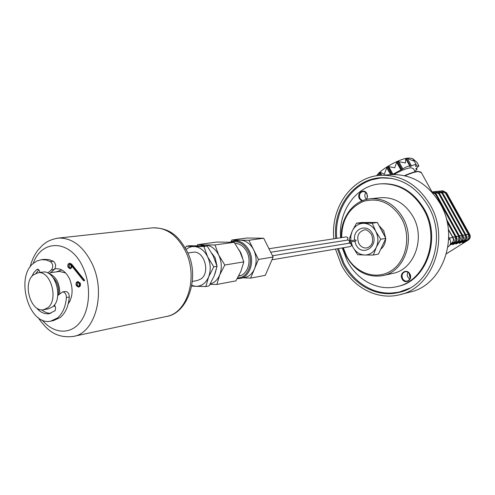 <?xml version="1.0" encoding="UTF-8"?>
<svg xmlns="http://www.w3.org/2000/svg" width="495" height="495" viewBox="0 0 495 495"><rect width="100%" height="100%" fill="white"/><g stroke="black" fill="none" stroke-linecap="round" stroke-linejoin="round"><path stroke-width="0.74" d="M410.207 278.209L408.975 273.061M400.727 294.469L409.643 292.149C442.357 285.807 460.146 237.408 440.321 203.909C428.28 184.053 412.143 174.277 391.916 174.58L390.685 174.661M333.822 238.8C330.474 207.077 352.415 176.257 381.373 175.267C401.798 174.97 418.114 184.92 430.304 205.122C450.382 239.221 432.432 288.43 399.397 294.81C377.079 300.49 352.638 287.218 341.303 264.763L335.48 249.078M400.344 292.038L390.759 293.114M335.759 238.503C332.659 208.147 353.622 178.763 381.255 177.717C400.95 177.365 416.666 186.924 428.404 206.396C447.684 239.178 430.378 286.469 398.568 292.502C377.209 297.854 353.838 285.145 342.973 263.643L337.417 248.75M340.634 237.755C338.122 210.814 356.691 184.975 381.051 183.831C398.877 183.373 413.09 191.955 423.683 209.558C440.971 239.029 425.279 281.525 396.563 286.71C377.592 291.277 356.87 279.972 347.162 260.834L342.274 247.933M409.885 274.013C413.226 279.811 405.015 284.928 402.089 278.926C398.766 273.184 406.902 267.999 409.885 274.013M402.633 278.666C403.79 280.585 405.343 281.395 407.292 281.092C410.213 279.873 411.036 277.565 409.773 274.168C408.629 272.275 407.094 271.464 405.17 271.743C402.218 272.937 401.371 275.245 402.633 278.666M407.967 272.25L407.23 274.379L407.404 276.34L409.674 279.378M361.746 201.007L359.457 198.823C356.276 193.328 363.998 187.784 366.863 193.564L367.544 196.527L366.677 199.374M366.331 199.454C367.575 197.709 367.723 195.816 366.77 193.768L365.155 192.029L363.027 191.497C359.76 192.493 358.751 194.851 360.001 198.582L362.458 200.71M365.817 192.524C364.66 194.238 364.537 196.082 365.459 198.043L366.442 199.312M341.346 237.643C340.114 218.109 353.461 199.906 370.749 198.724C384.293 198.149 395.078 204.59 403.091 218.041C415.979 240.267 404.044 272.244 382.357 275.709C367.024 277.788 355.02 271.316 346.339 256.292L342.986 247.809M380.247 197.771L381.045 197.691C394.472 197.115 405.145 203.445 413.065 216.674C425.805 238.528 413.962 270.004 392.467 273.45L383.192 275.517M343.307 247.76L346.531 255.872C355.391 273.197 376.064 280.541 391.118 270.802C406.315 261.335 411.5 236.536 401.674 218.691C391.842 203.136 379.201 197.326 363.751 201.255C349.204 207.504 341.841 219.619 341.668 237.594M378.978 225.522L383.761 230.769L385.636 238.002M385.636 238.85C385.401 243.268 383.767 246.733 380.729 249.251M367.296 197.332L367.024 194.306M372.376 179.679L381.843 177.686M350.813 240.737L350.837 235.793L352.174 231.171C354.661 226.135 358.467 223.511 363.584 223.294C368.738 223.499 372.797 226.172 375.748 231.314C378.39 236.678 378.576 242.006 376.305 247.302L373.341 255.055L364.716 255.018C359.587 254.69 355.602 251.986 352.749 246.906L350.998 241.882M350.194 241.207L349.359 238.881L352.174 231.171L356.511 223.189L372.228 223.196L375.748 231.314L380.76 239.24L376.305 247.302C373.706 252.357 369.845 254.931 364.716 255.018L357.656 254.708L352.749 246.906L350.485 241.962M372.228 223.196L377.357 222.49L361.715 222.484L356.511 223.189M373.341 255.055L378.452 254.096L385.846 238.398L377.357 222.49M380.76 239.24L385.846 238.398M380.933 229.185L382.567 231.573L383.675 234.327M452.776 237.223L453.092 236.789L455.623 237.396L455.48 237.08L456.093 236.882L456.52 239.728L455.301 242.296C456.767 240.947 457.12 239.32 456.359 237.408L456.093 236.882L456.452 237.315M450.883 243.658L451.712 243.119M464.075 241.108L462.992 241.832L463.24 242.036L467.379 239.964L465.708 239.927M464.007 241.176L465.232 240.316M465.919 234.76L466.216 234.395L468.53 234.686L445.382 193.001L442.592 191.812L442.864 193.199M459.737 242.47L464.168 240.582L462.479 240.545M460.833 241.733L461.891 241.028C463.345 239.691 463.697 238.083 462.943 236.189L463.042 238.862L462.089 240.793L456.173 243.955C455.344 244.047 455.74 243.559 457.355 242.494L458.618 241.659C460.072 240.316 460.424 238.695 459.669 236.796L459.527 236.263M462.689 235.366L462.992 234.983L465.325 235.274L442.078 193.341L439.269 192.153L439.529 193.545M456.464 243.101L460.628 241.857C459.026 242.915 458.63 243.404 459.447 243.317L463.871 241.232C462.274 242.284 461.872 242.767 462.677 242.686L467.076 240.613L465.597 240.044M457.559 242.364L452.863 244.604C452.022 244.697 452.411 244.208 454.033 243.138L455.066 242.476M456.118 236.598L456.427 236.177L458.939 236.789L458.803 236.474L459.397 236.276L459.626 236.802L459.768 239.481L458.382 241.838M458.803 236.474L435.353 194.04L432.779 192.815M453.154 243.738L457.349 242.494L458.166 241.981L457.887 241.653L458.574 241.665M454.243 243.008L449.825 245.186M459.422 235.979L459.731 235.577L462.225 236.183L462.082 235.874L462.677 235.676L463.042 236.035L462.8 235.663M462.082 235.874L438.737 193.687L435.903 192.487L435.99 193.613M393.927 174.518C401.018 170.453 406.698 168.195 410.968 167.737L413.43 168.677L415.15 171.808M376.627 175.762C380.76 168.95 401.507 157.719 408.926 158.091L411.902 158.357L413.22 159.186L413.653 160.98L407.397 158.499L406.228 158.505L405.646 158.641L405.504 162.935L397.702 161.469L396.687 162.317L394.713 167.78L388.074 166.512L386.774 167.737L384.343 174.147L380.055 172.204L378.019 175.564M418.795 165.695L416.914 162.292L412.743 158.703M392.349 174.556L402.831 168.906C406.55 166.549 408.926 165.689 409.959 166.32L410.101 166.611L411.5 165.955C414.259 164.575 415.862 164.173 416.301 164.761L415.33 166.289L418.869 165.825L415.788 168.906L417.062 169.179L414.952 171.449M450.549 243.453L452.059 242.847M451.941 242.946C453.414 241.585 453.767 239.945 453.005 238.021L452.875 237.482M450.159 244.586L455.258 242.309M453.005 238.021L452.739 237.495L453.117 237.86M465.133 240.403C466.575 239.079 466.927 237.476 466.179 235.595L466.03 235.069L466.259 235.521M431.813 191.998L434.344 192.431L435.959 193.867C433.546 190.878 434.672 190.761 439.331 193.514L462.677 235.676L439.337 193.514C436.924 190.55 438.032 190.433 442.672 193.174C440.259 190.222 441.361 190.111 445.97 192.833L445.382 193.001M455.895 241.808L457.887 241.653L458.939 236.789L459.626 236.802M454.416 242.538L455.623 237.396L456.316 237.414M455.091 242.346L454.657 242.618M446.36 218.914L456.297 236.919L446.366 218.945M456.093 236.882L446.527 219.551L456.087 236.882M458.407 241.708L457.974 241.981M459.1 241.288L460.115 241.715L461.445 241.35M460.919 241.207L459.205 241.17M461.847 241.034L461.167 241.022L462.225 236.183L462.905 236.202M462.943 236.189L463.054 236.035C464.007 237.383 463.648 239.042 461.977 241.009M466.179 235.595L465.919 235.082L465.325 235.274M465.09 240.409L464.415 240.397L465.467 235.589L466.142 235.601L466.37 236.721L465.739 239.611L463.871 241.232L462.367 240.663M461.68 241.077L461.253 241.343M442.078 193.341L442.883 193.236L466.142 235.601M468.499 239.889L468.418 239.97C470.269 238.51 470.702 236.666 469.712 234.451L469.111 234.494L469.34 235.014L468.672 234.995L467.62 239.784L468.295 240.026C470.126 238.584 470.535 236.715 469.526 234.42L446.391 192.79L445.97 192.833L469.111 234.494L468.53 234.686M442.883 193.236L466.278 235.441C467.224 236.796 466.865 238.442 465.213 240.384M469.34 235.014L469.477 237.643L468.289 239.797M439.554 193.582L462.881 235.707L439.554 193.582L438.737 193.687M454.565 242.296L452.548 242.445M452.944 237.532L448.278 229.074L452.944 237.532M447.907 246.918L448.383 246.621C450.741 244.747 451.267 242.303 449.955 239.302L448.699 237.012M192.716 252.295L192.976 252.258C204.039 250.068 210.777 272.59 200.914 278.976L197.239 280.547L192.369 281.42M186.071 249.362L189.214 247.407L192.103 246.597L203.891 246.491L207.653 256.818L213.778 266.842L208.618 276.934L205.827 286.531L209.076 285.918L214.193 275.95L217.027 266.304L213.24 255.971L207.164 246.04L189.69 245.724L186.398 246.17L193.904 246.491C199.652 246.85 204.237 250.291 207.653 256.818C210.722 263.625 211.043 270.332 208.618 276.934C205.821 283.227 201.57 286.351 195.859 286.32L191.732 286.042M185.328 248.007L186.398 246.17M205.827 286.531L195.859 286.32L191.843 285.423M213.778 266.842L217.027 266.304M203.891 246.491L207.164 246.04M47.737 307.797L43.56 309.734C30.808 312.654 22.263 283.4 33.314 274.935L37.991 272.782C50.669 270.177 58.961 299.76 47.737 307.797M42.465 272.151L42.762 272.108C55.434 269.509 63.7 298.943 52.476 306.95L48.306 308.874L43.869 309.678M54.642 305.137L53.738 305.731M59.412 271.427L65.662 272.98M70.092 300.799L68.545 302.414M56.282 271.873L61.788 269.948M49.438 273.648C56.319 276.816 59.777 283.536 59.802 293.82M53.039 277.503C57.364 281.977 59.183 287.774 58.497 294.896M349.575 240.935L355.62 239.964L356.122 240.254L355.794 241.102L349.761 242.08M270.734 252.246L348.041 240.001L349.544 240.873L349.117 243.231M268.971 248.744L346.413 236.87L347.905 237.742L347.484 240.087M272.491 255.754L349.674 243.138L351.19 244.016L351.413 245.186L350.943 246.213L350.213 246.59L271.953 259.801M47.786 273.005L51.461 269.862C53.435 266.885 53.095 264.138 50.453 261.62L45.93 259.931L41.413 259.689L37.156 260.871L33.307 263.396C14.937 277.72 29.304 326.205 50.676 321.15L57.364 318.05C62.599 313.62 65.612 306.77 66.41 297.514C66.268 293.999 64.987 292.143 62.58 291.932L57.748 295.515M51.189 321.051L53.547 320.593L60.229 317.499C65.464 313.081 68.483 306.25 69.281 297.019C69.139 293.516 67.865 291.66 65.458 291.456L65.377 291.468M50.818 313.279C47.656 313.385 44.624 312.227 41.71 309.814M54.506 304.772L55.613 307.81L55.223 310.6L49.203 313.681C45.15 314.257 41.302 312.784 37.657 309.264L37.026 308.199M31.606 276.785L33.951 272.479L37.032 269.292L38.975 270.072L40.237 272.467M37.032 269.292L38.041 269.15M36.042 273.271L38.82 269.818M49.228 273.828L54.351 269.453C56.325 266.483 55.991 263.748 53.342 261.242L48.826 259.553L43.807 259.38M214.991 273.846L217.014 266.366M217.02 266.273L215.183 257.802L211.792 253.205M239.017 249.882L240.842 252.84L242.513 257.691M216.872 284.458L235.936 280.875L240.947 271.223L243.837 261.874L240.069 251.899L234.166 242.303L216.921 242.043L197.592 244.654L205.091 244.963C210.814 245.31 215.368 248.7 218.753 255.135L224.81 265.023L219.687 274.979L216.872 284.458L209.998 284.365M200.735 245.743L205.091 244.963L215.003 244.957L218.753 255.135C221.797 261.849 222.106 268.463 219.687 274.979C217.608 279.817 214.459 282.806 210.239 283.944M196.985 245.687L197.592 244.654M215.003 244.957L234.166 242.303M224.81 265.023L243.837 261.874M230.163 242.111L234.172 240.855C240.397 240.452 245.384 243.676 249.127 250.526C255.024 261.595 249.709 277.28 239.846 278.462L237.272 278.598M231.122 241.659L231.784 240.038L248.892 240.267L253.663 249.839C250.359 243.695 245.904 240.465 240.285 240.149L238.392 240.279M237.668 277.899C247.859 278.153 254.121 262.282 248.082 251.002C243.862 243.54 238.417 240.601 231.747 242.173M231.784 240.038L246.714 238.021L263.687 238.219L273.135 257.029L265.301 275.356L250.588 278.122L243.286 277.819M253.663 249.839L258.458 259.46L254.504 268.828C256.905 262.579 256.62 256.249 253.663 249.839M240.211 278.394L244.388 277.615C248.905 276.724 252.277 273.797 254.504 268.828L250.588 278.122M238.677 276.043C247.308 275.189 252.042 261.521 246.906 251.862C243.948 246.368 239.97 243.552 234.964 243.422M248.892 240.267L263.687 238.219M258.458 259.46L273.135 257.029M54.834 268.921L55.848 268.736C61.491 268.414 66.095 271.873 69.647 279.118C73.328 288.684 72.839 296.957 68.192 303.936M55.186 306.646L54.295 306.089M68.118 267.331L69.999 268.729L70.42 268.599L71.336 267.405L71.41 265.543L83.636 280.807L83.847 280.436L70.754 264.095L69.288 263.365C67.871 263.928 67.481 265.246 68.118 267.331M69.999 268.729L70.766 268.618L72.245 266.588M69.727 263.897L69.17 266.984L70.321 268.098M68.403 267.09L69.931 268.228C71.076 267.77 71.391 266.7 70.872 265.004L69.35 263.872C68.199 264.324 67.883 265.4 68.403 267.09M79.41 283.103L77.468 281.68C76.069 282.255 75.686 283.567 76.323 285.634L78.272 287.057C79.67 286.481 80.048 285.163 79.41 283.103M78.272 287.057L79.039 286.933C80.431 286.358 80.809 285.046 80.171 282.985L77.839 281.686M77.919 282.2L77.381 285.275L78.587 286.413M76.614 285.398L78.198 286.555C79.33 286.085 79.633 285.015 79.12 283.344L77.542 282.187C76.403 282.651 76.094 283.722 76.614 285.398M84.162 280.393L84.398 280.684L84.614 280.319L71.528 263.99L69.659 263.377M83.636 280.807L84.398 280.684M83.847 280.436L84.614 280.319M354.575 240.131C352.7 228.628 367.346 223.053 372.413 233.572C379.547 246.12 362.148 257.641 355.985 244.709L354.76 241.269M366.82 247.946C372.302 246.077 373.88 241.566 371.559 234.426C368.299 230.54 365.817 229.061 364.116 229.989C358.176 232.056 356.406 236.53 358.807 243.41C360.762 246.77 363.429 248.28 366.82 247.946L367.018 247.908M455.48 237.08L447.078 221.847M431.999 191.905L421.4 172.706L418.306 171.561C415.138 171.808 410.714 173.225 405.04 175.799M406.228 158.505L410.59 166.431M416.159 168.547L416.357 168.906M416.085 165.373L416.425 165.98M407.397 158.499L411.5 165.955M398.723 161.407L402.831 168.906M397.702 161.469L402.07 169.445M396.934 161.815L401.303 169.791M396.687 162.317L400.795 169.822M388.73 166.537L392.813 174.042M388.074 166.512L392.417 174.494M387.338 166.963L391.489 174.605M386.774 167.737L390.543 174.667M380.24 172.439L381.756 175.242L380.271 172.483M380.061 172.204L381.707 175.242L380.055 172.204M379.56 172.637L380.995 175.286M378.916 173.59L379.875 175.366M380.172 172.409L379.702 172.904M404.564 175.682C410.225 173.095 414.637 171.678 417.805 171.425M452.442 242.556L453.5 242.996L454.317 242.476M449.312 238.12L452.739 237.495L448.321 229.482M435.353 194.04L435.965 193.867L459.397 236.276L436.182 193.935L459.608 236.325M455.79 241.913L456.823 242.352L457.64 241.838M464.168 240.582L464.687 240.725M467.379 239.964L467.88 240.106L467.076 240.613M469.699 234.426L446.595 192.852L442.839 190.829M468.697 234.624L468.901 234.983M468.418 239.97L446.465 253.737M449.955 239.302L448.637 239.543M448.383 246.621L447.938 246.708M66.41 297.514L69.281 297.019M37.657 309.264L38.69 309.078M50.453 261.62L53.342 261.242M51.461 269.862L54.351 269.453M42.149 319.999C53.169 333.5 69.609 335.127 79.72 322.765C89.898 310.544 91.538 286.104 83.197 267.851C71.144 239.586 41.908 238.299 33.165 263.526M57.03 238.244L58.268 238.095C72.047 237.612 83.352 246.207 92.181 263.885C106.338 293.04 95.077 333.605 73.099 336.47C55.223 338.444 46.388 329.324 38.115 317.604M187.067 251.361C200.741 277.243 187.426 314.04 165.986 316.565C187.419 313.607 198.718 276.909 185.309 250.804C176.938 234.958 166.042 227.304 152.608 227.842L151.823 227.929M70.754 264.095L71.528 263.99M381.373 175.267L391.916 174.58M398.568 292.502L399.836 292.18M370.749 198.724L381.045 197.691M409.594 288.22L399.614 291.926C390.809 293.919 382.115 293.374 373.533 290.28C360.725 285.219 350.837 276.185 343.883 263.185L338.425 248.583M336.773 238.349C333.723 208.389 354.531 179.079 382.425 177.934L391.78 178.398M382.233 183.75C399.682 183.23 413.74 191.751 424.401 209.305C441.757 238.813 426.009 281.228 398.054 286.339M450.394 243.998L450.815 243.726M459.756 242.457L460.771 241.801M456.483 243.088L457.491 242.432M453.173 243.726L454.175 243.076M421.14 172.198L417.978 171.363C414.736 171.623 410.256 173.064 404.539 175.682M416.561 168.269L416.988 169.049M413.43 159.557L416.227 164.625M406.005 159.13L409.885 166.178M452.034 242.921C453.729 240.935 454.088 239.246 453.123 237.866M451.632 243.206L452.015 242.94M436.157 193.892L435.736 193.205M459.546 236.263L459.762 236.709M436.182 193.935L459.608 236.307M455.388 242.278C457.071 240.298 457.436 238.621 456.47 237.247M454.985 242.562L455.369 242.29M458.704 241.64C460.375 239.673 460.74 238.008 459.781 236.641M458.302 241.925L458.679 241.653M462.813 235.663L463.029 236.115M431.745 191.93L442.932 190.816L446.577 192.815M446.459 253.768L468.381 239.995M452.888 237.489L453.111 237.928M187.815 252.995L192.976 252.258M37.991 272.782L42.762 272.108M53.219 306.281L54.945 305.972M50.552 272.696L59.685 271.39M49.203 313.681L49.599 313.607M62.58 291.932L65.458 291.456M41.413 259.689L44.309 259.318M235.007 243.484L235.428 243.422M238.751 275.894L240.595 275.56M238.751 240.23L234.172 240.855M186.863 250.934C179.332 237.885 171.765 227.886 152.608 227.842L58.268 238.095C53.664 238.868 49.686 240.261 46.338 242.259L42.49 245.18L37.571 250.6C34.149 255.327 31.655 260.809 30.084 267.04M77.468 281.68L78.235 281.562M69.288 263.365L70.055 263.26M73.934 336.291L165.986 316.565"/></g></svg>
